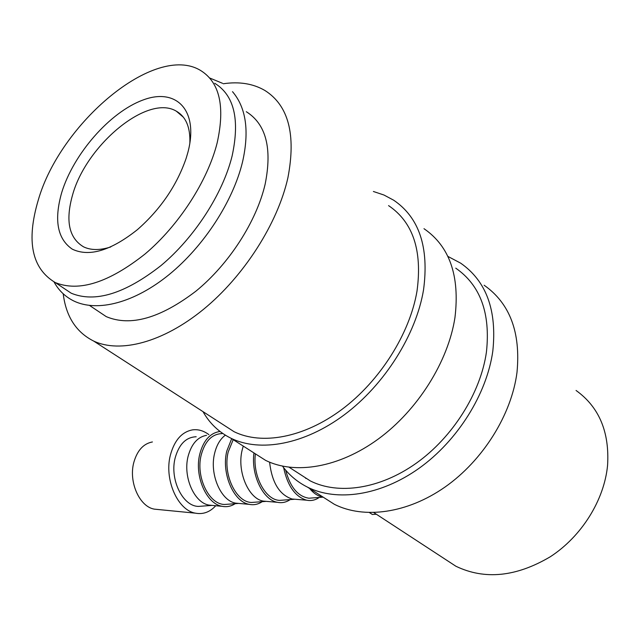 <?xml version="1.0" encoding="UTF-8"?>
<svg xmlns="http://www.w3.org/2000/svg" width="640" height="640" viewBox="0 0 640 640"><rect width="100%" height="100%" fill="white"/><g stroke="black" fill="none" stroke-linecap="round" stroke-linejoin="round"><path stroke-width="0.96" d="M61.968 287.024L71.232 293.216C95.024 302.992 124.936 293.784 160.976 265.592C194.424 237.68 222.856 193.752 232.152 155.816C239.968 119.432 234.152 95.248 214.712 83.264M484.136 285.232C509.864 303.328 520.816 332.392 516.992 372.416C511.552 414.752 482.912 460.488 445.016 487.048C407.048 513.6 363.832 519.136 334.408 504.336L321.68 496.2M305.824 478.456L305.36 477.728M447.832 256.368L460.64 263.144C486.36 281.08 497.08 310.376 492.816 351.032C486.888 394.064 457.496 440.896 419.016 468.328C380.464 495.752 336.912 501.848 307.552 487.176C297.44 482.08 289.088 475.08 282.504 466.16M455.752 268.16C480.368 285.256 490.6 313.192 486.44 351.992C480.704 392.864 452.768 437.248 416.224 463.24C379.616 489.232 338.248 494.992 310.352 480.944L298.2 473.104M373.384 191.48L383.976 195.024L393.688 200.208C419.224 217.536 429.176 247.392 423.552 289.776C416.128 334.704 384.584 384.688 344.496 414.672C304.352 444.664 260.032 452.48 231.008 438.264C218.944 432.264 209.616 423.392 203.024 411.664M423.984 228.688C449.624 246.312 459.952 275.936 454.96 317.552C448.232 361.64 417.672 410.192 378.296 439.008C338.856 467.824 294.856 474.84 265.648 460.4L253.064 452.36M223.28 83.76C239.28 81.392 253.168 83.64 264.928 90.496C288.496 105.44 296.16 134.496 287.92 177.672C277.768 223.392 243.928 276.264 203.408 309.416C162.824 342.584 120.04 353.464 93.696 341.08C76.168 332.264 66.008 316.504 63.208 293.792M388.56 205.608C413 222.12 422.48 250.6 417.016 291.032C409.864 333.712 379.888 381.064 341.84 409.48C303.736 437.888 261.64 445.304 234.064 431.696L222.12 423.992M215.752 505.728C209.904 512.112 203.136 514.592 195.456 513.168C177.552 510.32 163.928 479.144 170.424 454.944C174.504 440.192 181.92 431.824 192.656 429.848C198.296 429.168 203.712 430.76 208.896 434.64M158.04 509.504L154.376 509.144C139.488 506.776 128.384 481.792 133.848 462.32C137.272 450.432 143.464 443.64 152.416 441.952M212.76 505.456L209.032 505.112C194.152 502.776 182.776 476.68 188.088 456.384C191.448 443.96 197.608 436.944 206.568 435.32M202.584 506.104L198.56 506.4C182.752 506.48 169.432 479.224 175.2 457.8C179.064 444.168 186.064 437.16 196.184 436.76M235.184 503.68C231.104 506.352 226.736 507.232 222.088 506.312C206.312 503.832 194.176 475.824 199.784 454.08C203.328 440.768 209.856 433.264 219.352 431.568L220.048 431.488M239.448 503.48L235.696 503.152C220.84 500.832 209.344 474.176 214.576 453.488C216.584 445.12 220.184 439.016 225.36 435.16M228.672 504.16L224.664 504.464C208.92 504.52 195.544 476.744 201.216 454.952C205.016 441.096 211.96 433.976 222.048 433.6M262.184 501.672C258.16 504.376 253.848 505.264 249.256 504.352C233.512 501.888 221.248 473.28 226.768 451.104L231.672 438.688M267.12 501.432L263.344 501.112C248.528 498.808 236.92 471.584 242.056 450.48L243.256 446.088M255.704 502.152L251.712 502.448C236.048 502.488 222.624 474.176 228.192 452L233.2 439.664M290.176 499.592C286.216 502.32 281.968 503.224 277.424 502.312C263.008 499.944 250.928 474.92 253.952 452.928M295.816 499.312L292.032 499C279.416 494.8 271.936 482.528 269.584 462.176M283.736 500.072L279.776 500.368C265.496 500.248 252.456 475.8 255.392 453.84M319.216 497.44C315.328 500.184 311.144 501.104 306.664 500.2C295.208 496.768 287.528 485.92 283.64 467.656M321.808 496.8C317.424 495.832 313.376 493.064 309.648 488.512M312.832 497.912L308.904 498.208C297.928 496.52 290.176 487.152 285.64 470.104M246.304 111.72C266.032 124.12 272.32 148.248 265.16 184.104C256.552 221.472 228.912 264.28 195.904 291.176C160.304 318.304 130.424 326.792 106.272 316.64L96.808 310.312M576.064 390.472C599.12 407.032 609.624 431.992 607.576 465.344C604.272 500.192 581.552 536.504 550.24 556.792C516.152 576.912 484.72 580.072 455.936 566.264L444.36 558.704M110.76 246.96C99.968 250.392 90.912 250.368 83.616 246.872C68.968 238.168 65.272 220.912 72.528 195.096C86.064 145.344 147.6 93.688 176.336 111.184C185.984 116.728 190.488 127.464 189.848 143.368M187.92 152.296L186.152 158.32C176.712 185.624 160.456 209.408 137.392 229.672C110.896 250.688 89.208 257.192 72.328 249.184C57.424 239.024 53.872 220.184 61.68 192.664C73.384 154.136 109.72 112.256 142.856 100.072C176.096 87.312 199.104 110 187.92 152.296M38.248 200.16C26.088 241.16 31.784 268.64 55.336 282.592C78.944 292.184 108.864 282.64 145.096 253.96C178.736 225.584 207.528 181.144 217.144 142.952C225.264 106.344 219.68 82.136 200.376 70.344C154.76 42.896 60.112 123.416 38.248 200.16M369.504 512.632L372.336 514.48L376.336 514.232M222.504 83.296L209.664 77.992M232.504 91.656C246.104 107.648 249.464 131.008 242.584 161.744C233.16 201.144 204.016 246.016 169.384 274.376C134.768 302.688 97.584 312.512 73.76 300.968C65.216 296.728 58.648 290.392 54.048 281.96M307.552 487.176L334.408 504.336M289.176 467.28L310.352 480.944M231.008 438.264L265.648 460.4M93.696 341.08L234.064 431.696M154.376 509.144L195.456 513.168M211.496 505.44L198.56 506.4M209.032 505.112L222.088 506.312M238.064 503.464L224.664 504.464M235.696 503.152L249.256 504.352M265.616 501.416L251.712 502.448M263.344 501.112L277.424 502.312M294.2 499.296L279.776 500.368M292.032 499L306.664 500.2M323.16 497.144L308.904 498.208M89.592 305.488L106.272 316.64M373.864 512.616L455.936 566.264M55.336 282.592L71.232 293.216M176.336 111.184L183.368 117.2"/></g></svg>
